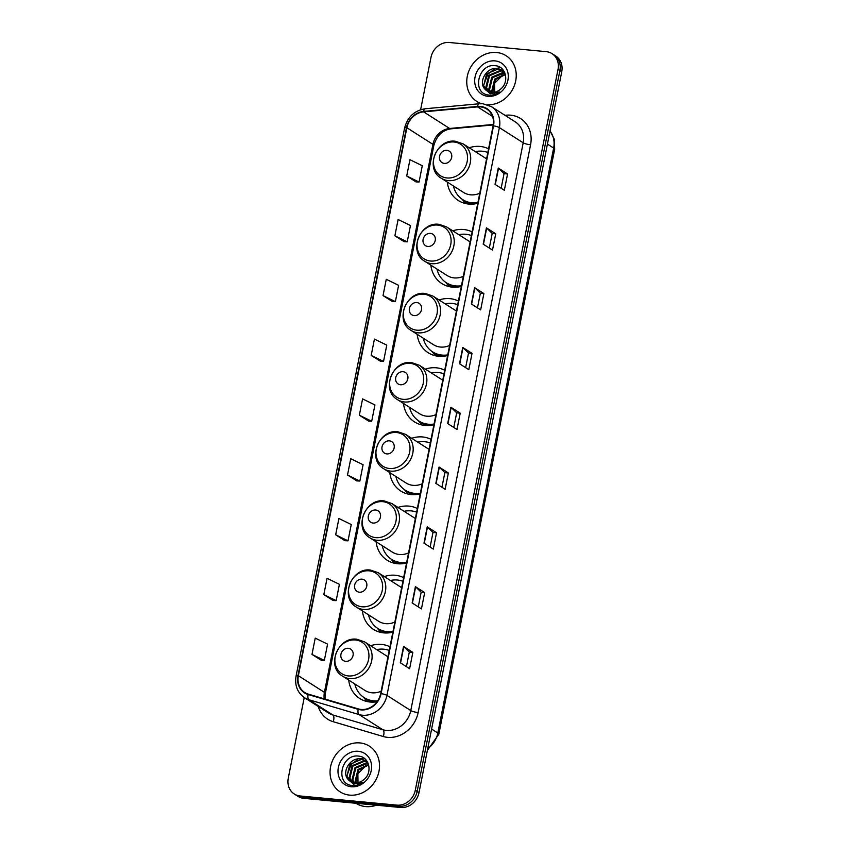 <?xml version="1.0" encoding="UTF-8"?>
<svg xmlns="http://www.w3.org/2000/svg" width="850" height="850" viewBox="0 0 850 850"><rect width="100%" height="100%" fill="white"/><g stroke="black" fill="none" stroke-linecap="round" stroke-linejoin="round"><path stroke-width="1.27" d="M389.959 646.808A29.973 26.159 -57.5 0 0 381.554 644.417A29.973 26.159 -57.5 0 0 370.611 645.734M348.712 680.064A29.973 26.159 -57.5 0 0 359.731 698.498A29.973 26.159 -57.5 0 0 370.143 702.036A29.973 26.159 -57.5 0 0 377.06 701.749M403.644 577.66A29.973 26.159 -57.5 0 0 395.25 575.259A29.973 26.159 -57.5 0 0 384.296 576.587M362.408 610.916A29.973 26.159 -57.5 0 0 373.426 629.34A29.973 26.159 -57.5 0 0 383.839 632.889A29.973 26.159 -57.5 0 0 392.859 632.134M417.339 508.513A29.973 26.159 -57.5 0 0 408.935 506.111A29.973 26.159 -57.5 0 0 397.991 507.429M376.093 541.758A29.973 26.159 -57.5 0 0 387.122 560.192A29.973 26.159 -57.5 0 0 397.534 563.741A29.973 26.159 -57.5 0 0 406.555 562.987M431.035 439.354A29.973 26.159 -57.5 0 0 422.631 436.964A29.973 26.159 -57.5 0 0 411.687 438.281M389.789 472.611A29.973 26.159 -57.5 0 0 400.807 491.045A29.973 26.159 -57.5 0 0 411.219 494.583A29.973 26.159 -57.5 0 0 420.24 493.839M444.72 370.207A29.973 26.159 -57.5 0 0 436.326 367.806A29.973 26.159 -57.5 0 0 425.372 369.134M403.484 403.463A29.973 26.159 -57.5 0 0 414.502 421.897A29.973 26.159 -57.5 0 0 424.915 425.436A29.973 26.159 -57.5 0 0 433.936 424.681M458.416 301.059A29.973 26.159 -57.5 0 0 450.011 298.658A29.973 26.159 -57.5 0 0 439.067 299.976M417.169 334.316A29.973 26.159 -57.5 0 0 428.198 352.739A29.973 26.159 -57.5 0 0 438.611 356.288A29.973 26.159 -57.5 0 0 447.631 355.534M472.111 231.901A29.973 26.159 -57.5 0 0 463.707 229.511A29.973 26.159 -57.5 0 0 452.763 230.828M430.865 265.158A29.973 26.159 -57.5 0 0 441.883 283.592A29.973 26.159 -57.5 0 0 452.296 287.13A29.973 26.159 -57.5 0 0 461.316 286.386M488.559 148.835A29.973 26.159 -57.5 0 0 480.154 146.444A29.973 26.159 -57.5 0 0 469.211 147.762M447.312 182.091A29.973 26.159 -57.5 0 0 458.331 200.526A29.973 26.159 -57.5 0 0 468.743 204.064A29.973 26.159 -57.5 0 0 477.764 203.309M304.236 697.531L288.256 778.249A16.968 14.811 -57.5 0 0 294.259 793.974L297.978 796.354A16.968 14.811 -57.5 0 0 303.875 798.352L400.658 807.5A16.968 14.811 -57.5 0 0 419.007 792.614L561.744 71.751A16.968 14.811 -57.5 0 0 555.741 56.026L553.881 54.836A16.968 14.811 -57.5 0 1 559.884 70.571A16.968 14.811 -57.5 0 0 553.881 54.836L552.022 53.646A16.968 14.811 -57.5 0 0 546.125 51.648L449.342 42.5A16.968 14.811 -57.5 0 0 430.993 57.386L420.623 109.714M294.259 793.974A16.968 14.811 -57.5 0 0 300.146 795.982L396.939 805.131A16.968 14.811 -57.5 0 0 415.289 790.245L417.148 791.435L559.884 70.571L417.148 791.435A16.968 14.811 -57.5 0 1 398.799 806.31A16.968 14.811 -57.5 0 0 417.148 791.435L419.007 792.614M300.146 795.982L302.005 797.173L398.799 806.31L302.005 797.173A16.968 14.811 -57.5 0 1 296.119 795.164A16.968 14.811 -57.5 0 0 302.005 797.173L303.875 798.352M496.655 52.509A27.147 23.694 -57.5 0 0 468.902 70.922A27.147 23.694 -57.5 0 0 476.892 101.49A27.147 23.694 -57.5 0 0 481.504 103.689A27.147 23.694 -57.5 0 1 476.892 101.49A27.147 23.694 -57.5 0 1 468.902 70.922A27.147 23.694 -57.5 0 1 496.655 52.509A27.147 23.694 -57.5 0 1 506.09 55.718A27.147 23.694 -57.5 0 0 496.655 52.509M359.954 742.932A27.147 23.694 -57.5 0 0 332.201 761.345A27.147 23.694 -57.5 0 0 340.191 791.913A27.147 23.694 -57.5 0 0 349.616 795.122A27.147 23.694 -57.5 0 0 377.368 776.709A27.147 23.694 -57.5 0 0 369.378 746.141A27.147 23.694 -57.5 0 0 359.954 742.932A27.147 23.694 -57.5 0 0 332.201 761.345A27.147 23.694 -57.5 0 0 340.191 791.913A27.147 23.694 -57.5 0 0 349.616 795.122A27.147 23.694 -57.5 0 0 377.368 776.709A27.147 23.694 -57.5 0 0 369.378 746.141A27.147 23.694 -57.5 0 0 359.954 742.932M480.431 106.887A18.094 15.799 122.5 0 1 486.71 109.023A18.094 15.799 122.5 0 1 493.117 125.811L380.694 693.579A18.094 15.799 122.5 0 1 358.371 708.921L308.306 694.121A18.094 15.799 122.5 0 1 304.767 692.506A18.094 15.799 122.5 0 1 298.361 675.729L406.874 127.734A18.094 15.799 122.5 0 1 423.587 111.86L477.572 106.887A18.094 15.799 122.5 0 1 480.431 106.887M480.516 106.452A18.551 16.192 -57.5 0 0 477.594 106.452L423.608 111.424A18.551 16.192 -57.5 0 0 406.47 127.702L297.957 675.686A18.551 16.192 -57.5 0 0 308.146 694.535L358.211 709.346A18.551 16.192 -57.5 0 0 381.098 693.621L493.521 125.843A18.551 16.192 -57.5 0 0 480.516 106.452M400.308 662.756L409.615 668.695L412.845 652.386L403.538 646.446L400.308 662.756M406.428 666.655L409.317 652.024L403.803 646.648A4.526 0.903 -168.8 0 0 403.538 646.446M409.317 652.046L412.845 652.386M412.154 602.958L421.451 608.887L424.681 592.577L415.384 586.649L412.154 602.958M418.264 606.857L421.164 592.227L415.639 586.851A4.526 0.903 -168.8 0 0 415.384 586.649M421.154 592.248L424.681 592.577M423.991 543.161L433.298 549.089L436.528 532.78L427.221 526.851L423.991 543.161M430.111 547.06L433.001 532.419L427.486 527.053A4.526 0.903 -168.8 0 0 427.221 526.851M433.001 532.451L436.528 532.78M435.837 483.353L445.134 489.292L448.364 472.983L439.057 467.043L435.837 483.353M441.947 487.252L444.848 472.621L439.322 467.245A4.526 0.903 -168.8 0 0 439.057 467.043M444.837 472.653L448.364 472.983M495.04 184.354L504.337 190.294L507.567 173.984L498.27 168.045L495.04 184.354M501.149 188.254L504.05 173.623L498.525 168.247A4.526 0.903 -168.8 0 0 498.27 168.045M504.039 173.644L507.567 173.984M483.193 244.152L492.501 250.091L495.731 233.782L486.423 227.843L483.193 244.152M489.313 248.051L492.203 233.421L486.689 228.044A4.526 0.903 -168.8 0 0 486.423 227.843M492.203 233.452L495.731 233.782M471.357 303.96L480.654 309.889L483.884 293.579L474.587 287.651L471.357 303.96M477.466 307.859L480.367 293.218L474.842 287.853A4.526 0.903 -168.8 0 0 474.587 287.651M480.356 293.25L483.884 293.579M459.51 363.757L468.817 369.686L472.047 353.377L462.74 347.448L459.51 363.757M465.63 367.657L468.52 353.026L463.006 347.65A4.526 0.903 -168.8 0 0 462.74 347.448M468.52 353.047L472.047 353.377M447.674 423.555L456.981 429.494L460.211 413.185L450.904 407.246L447.674 423.555M453.783 427.454L456.684 412.824L451.169 407.447A4.526 0.903 -168.8 0 0 450.904 407.246M456.684 412.845L460.211 413.185M487.581 104.784A27.147 23.694 -57.5 0 0 514.335 85.637A27.147 23.694 -57.5 0 0 506.09 55.718A27.147 23.694 -57.5 0 1 514.335 85.637A27.147 23.694 -57.5 0 1 487.581 104.784M415.289 790.245L558.025 69.381A16.968 14.811 -57.5 0 0 552.022 53.646M335.676 534.809L348.022 540.834L351.252 524.524L338.906 518.5L335.676 534.809L344.983 540.696M323.829 594.617L336.175 600.631L339.405 584.322L327.059 578.308L323.829 594.617L333.147 600.493M311.993 654.415L324.339 660.429L327.569 644.13L315.223 638.106L311.993 654.415L321.311 660.291M371.195 355.417L383.541 361.431L386.771 345.121L374.425 339.108L371.195 355.417L380.513 361.293M383.031 295.609L395.377 301.633L398.608 285.324L386.261 279.299L383.031 295.609L392.349 301.495M394.878 235.811L407.224 241.836L410.454 225.526L398.108 219.502L394.878 235.811L404.186 241.687M406.714 176.014L419.061 182.028L422.291 165.718L409.944 159.704L406.714 176.014L416.033 181.889M347.512 475.012L359.858 481.036L363.088 464.727L350.742 458.703L347.512 475.012L356.83 480.898M359.348 415.214L371.705 421.228L374.935 404.929L362.578 398.905L359.348 415.214L368.666 421.09M371.705 421.228L368.56 421.09M383.541 361.431L380.407 361.293M395.377 301.633L392.243 301.484M407.224 241.836L404.09 241.687M419.061 182.028L415.926 181.889M359.858 481.036L356.724 480.888M348.022 540.834L344.888 540.685M336.175 600.631L333.041 600.493M324.339 660.429L321.204 660.291M492.256 92.427L491.757 91.056L494.679 79.082L505.261 74.109M492.798 92.416L495.422 79.549L505.389 74.577M490.259 92.204L488.803 89.165L491.725 77.191L503.306 72.293L504.677 72.537L502.031 70.168L497.399 68.531C486.88 66.672 478.114 81.749 484.627 88.814A12.782 11.156 -57.5 0 0 486.944 90.865A12.782 11.156 -57.5 0 0 491.385 92.374A12.782 11.156 -57.5 0 0 500.831 88.953C509.426 81.951 506.026 66.714 495.89 65.779C478.242 62.528 471.389 93.043 488.197 94.988L489.047 95.094C492.788 95.402 496.336 94.371 499.694 92.002L490.237 93.713L484.627 88.814M490.737 92.299L489.536 89.643L492.469 77.669L504.826 72.887M488.474 91.662L485.849 87.284L488.771 75.31L500.353 70.412L503.434 71.23M488.899 91.821L486.582 87.752L489.515 75.777L501.086 70.879L503.763 71.527M487.263 91.056L483.629 85.871L486.561 73.897L498.132 68.999L502.403 70.401M494.743 94.488L494.572 83.321L502.998 74.874M494.998 60.881A18.434 16.097 -57.5 0 0 475.054 77.052A18.434 16.097 -57.5 0 0 487.985 96.326A18.434 16.097 -57.5 0 0 507.928 80.155A18.434 16.097 -57.5 0 0 494.998 60.881M483.533 85.521L487.804 74.216L494.275 69.19M496.156 68.457L500.629 67.66M444.316 163.381A6.789 5.929 -57.5 0 0 451.658 157.431A6.789 5.929 -57.5 0 0 446.898 150.333A6.789 5.929 -57.5 0 0 439.556 156.283A6.789 5.929 -57.5 0 0 444.316 163.381M441.203 178.192A20.358 17.776 -57.5 0 0 448.279 180.604A20.358 17.776 -57.5 0 0 469.094 166.791A20.358 17.776 -57.5 0 0 463.101 143.863L455.483 141.27C436.358 138.306 424.426 168.863 441.203 178.192L463.505 192.419A20.358 17.776 -57.5 0 0 470.581 194.82A20.358 17.776 -57.5 0 0 479.761 193.248M486.561 158.907A20.358 17.776 -57.5 0 0 485.403 158.089L463.101 143.863M453.401 185.969A26.86 23.449 -57.5 0 0 462.793 199.686A26.86 23.449 -57.5 0 0 472.132 202.852A26.86 23.449 -57.5 0 0 477.902 202.661M487.836 152.469A26.86 23.449 -57.5 0 0 482.354 151.215A26.86 23.449 -57.5 0 0 475.288 151.64M462.793 199.686L463.728 200.271A26.86 23.449 -57.5 0 0 473.057 203.447A26.86 23.449 -57.5 0 0 477.179 203.458M465.789 203.607A29.41 25.67 122.5 0 1 465.418 203.161L462.007 199.155M427.869 246.447A6.789 5.929 -57.5 0 0 435.211 240.497A6.789 5.929 -57.5 0 0 430.451 233.399A6.789 5.929 -57.5 0 0 423.109 239.349A6.789 5.929 -57.5 0 0 427.869 246.447M424.756 261.269A20.358 17.776 -57.5 0 0 431.832 263.67A20.358 17.776 -57.5 0 0 452.646 249.857A20.358 17.776 -57.5 0 0 446.654 226.939L439.036 224.336C419.911 221.372 407.979 251.929 424.756 261.269L447.058 275.485A20.358 17.776 -57.5 0 0 454.123 277.897A20.358 17.776 -57.5 0 0 463.314 276.314M470.114 241.974A20.358 17.776 -57.5 0 0 468.956 241.156L446.654 226.939M436.953 269.036A26.86 23.449 -57.5 0 0 446.346 282.752A26.86 23.449 -57.5 0 0 455.685 285.919A26.86 23.449 -57.5 0 0 461.444 285.728M471.389 235.535A26.86 23.449 -57.5 0 0 465.906 234.281A26.86 23.449 -57.5 0 0 458.841 234.706M446.346 282.752L447.281 283.348A26.86 23.449 -57.5 0 0 456.609 286.514A26.86 23.449 -57.5 0 0 460.732 286.524M449.342 286.673A29.41 25.67 122.5 0 1 448.97 286.237L445.559 282.221M414.173 315.594A6.789 5.929 -57.5 0 0 421.515 309.644A6.789 5.929 -57.5 0 0 416.755 302.547A6.789 5.929 -57.5 0 0 409.413 308.507A6.789 5.929 -57.5 0 0 414.173 315.594M411.071 330.416A20.358 17.776 -57.5 0 0 418.136 332.817A20.358 17.776 -57.5 0 0 438.951 319.016A20.358 17.776 -57.5 0 0 432.958 296.087L425.34 293.484C406.215 290.519 394.283 321.077 411.071 330.416L433.362 344.632A20.358 17.776 -57.5 0 0 440.438 347.044A20.358 17.776 -57.5 0 0 449.618 345.461M456.418 311.121A20.358 17.776 -57.5 0 0 455.26 310.303L432.958 296.087M423.257 338.194A26.86 23.449 -57.5 0 0 432.661 351.9A26.86 23.449 -57.5 0 0 441.989 355.077A26.86 23.449 -57.5 0 0 447.759 354.886M457.693 304.683A26.86 23.449 -57.5 0 0 452.211 303.429A26.86 23.449 -57.5 0 0 445.156 303.864M432.661 351.9L433.585 352.495A26.86 23.449 -57.5 0 0 442.924 355.672A26.86 23.449 -57.5 0 0 447.036 355.683M435.657 355.821A29.41 25.67 122.5 0 1 435.274 355.385L431.864 351.369M400.488 384.752A6.789 5.929 -57.5 0 0 407.819 378.792A6.789 5.929 -57.5 0 0 403.07 371.705A6.789 5.929 -57.5 0 0 395.728 377.655A6.789 5.929 -57.5 0 0 400.488 384.752M397.375 399.564A20.358 17.776 -57.5 0 0 404.451 401.976A20.358 17.776 -57.5 0 0 425.255 388.163A20.358 17.776 -57.5 0 0 419.273 365.234L411.655 362.631C392.53 359.678 380.598 390.224 397.375 399.564L419.666 413.791A20.358 17.776 -57.5 0 0 426.743 416.192A20.358 17.776 -57.5 0 0 435.933 414.619M442.733 380.279A20.358 17.776 -57.5 0 0 441.564 379.461L419.273 365.234M409.562 407.341A26.86 23.449 -57.5 0 0 418.965 421.047A26.86 23.449 -57.5 0 0 428.294 424.224A26.86 23.449 -57.5 0 0 434.063 424.033M444.008 373.83A26.86 23.449 -57.5 0 0 438.526 372.576A26.86 23.449 -57.5 0 0 431.46 373.012M418.965 421.047L419.9 421.642A26.86 23.449 -57.5 0 0 429.229 424.819A26.86 23.449 -57.5 0 0 433.341 424.83M421.961 424.968A29.41 25.67 122.5 0 1 421.579 424.533L418.179 420.516M386.793 453.9A6.789 5.929 -57.5 0 0 394.134 447.95A6.789 5.929 -57.5 0 0 389.374 440.853A6.789 5.929 -57.5 0 0 382.033 446.803A6.789 5.929 -57.5 0 0 386.793 453.9M383.679 468.711A20.358 17.776 -57.5 0 0 390.756 471.123A20.358 17.776 -57.5 0 0 411.57 457.311A20.358 17.776 -57.5 0 0 405.578 434.382L397.959 431.789C378.834 428.825 366.902 459.382 383.679 468.711L405.981 482.938A20.358 17.776 -57.5 0 0 413.047 485.339A20.358 17.776 -57.5 0 0 422.237 483.767M429.038 449.427A20.358 17.776 -57.5 0 0 427.879 448.609L405.578 434.382M395.877 476.489A26.86 23.449 -57.5 0 0 405.269 490.206A26.86 23.449 -57.5 0 0 414.609 493.372A26.86 23.449 -57.5 0 0 420.368 493.181M430.312 442.988A26.86 23.449 -57.5 0 0 424.83 441.734A26.86 23.449 -57.5 0 0 417.764 442.159M405.269 490.206L406.204 490.79A26.86 23.449 -57.5 0 0 415.533 493.967A26.86 23.449 -57.5 0 0 419.656 493.978M408.266 494.126A29.41 25.67 122.5 0 1 407.894 493.691L404.483 489.674M373.097 523.048A6.789 5.929 -57.5 0 0 380.439 517.097A6.789 5.929 -57.5 0 0 375.679 510A6.789 5.929 -57.5 0 0 368.337 515.961A6.789 5.929 -57.5 0 0 373.097 523.048M369.984 537.869A20.358 17.776 -57.5 0 0 377.06 540.271A20.358 17.776 -57.5 0 0 397.874 526.469A20.358 17.776 -57.5 0 0 391.882 503.54L384.264 500.937C365.139 497.973 353.207 528.53 369.984 537.869L392.286 552.086A20.358 17.776 -57.5 0 0 399.362 554.497A20.358 17.776 -57.5 0 0 408.542 552.914M415.342 518.574A20.358 17.776 -57.5 0 0 414.184 517.756L391.882 503.54M382.181 545.647A26.86 23.449 -57.5 0 0 391.584 559.353A26.86 23.449 -57.5 0 0 400.913 562.53A26.86 23.449 -57.5 0 0 406.683 562.339M416.617 512.136A26.86 23.449 -57.5 0 0 411.134 510.882A26.86 23.449 -57.5 0 0 404.079 511.317M391.584 559.353L392.509 559.948A26.86 23.449 -57.5 0 0 401.848 563.125A26.86 23.449 -57.5 0 0 405.96 563.136M394.581 563.274A29.41 25.67 122.5 0 1 394.198 562.838L390.788 558.822M359.401 592.206A6.789 5.929 -57.5 0 0 366.743 586.245A6.789 5.929 -57.5 0 0 361.994 579.158A6.789 5.929 -57.5 0 0 354.652 585.108A6.789 5.929 -57.5 0 0 359.401 592.206M356.299 607.017A20.358 17.776 -57.5 0 0 363.364 609.429A20.358 17.776 -57.5 0 0 384.179 595.616A20.358 17.776 -57.5 0 0 378.197 572.688L370.579 570.084C351.454 567.131 339.522 597.678 356.299 607.017L378.59 621.244A20.358 17.776 -57.5 0 0 385.666 623.645A20.358 17.776 -57.5 0 0 394.857 622.062M401.657 587.732A20.358 17.776 -57.5 0 0 400.488 586.914L378.197 572.688M368.486 614.794A26.86 23.449 -57.5 0 0 377.889 628.501A26.86 23.449 -57.5 0 0 387.217 631.678A26.86 23.449 -57.5 0 0 392.987 631.486M402.932 581.283A26.86 23.449 -57.5 0 0 397.449 580.029A26.86 23.449 -57.5 0 0 390.384 580.465M377.889 628.501L378.824 629.096A26.86 23.449 -57.5 0 0 388.152 632.273A26.86 23.449 -57.5 0 0 392.264 632.283M380.885 632.421A29.41 25.67 122.5 0 1 380.502 631.986L377.103 627.969M345.716 661.353A6.789 5.929 -57.5 0 0 353.058 655.403A6.789 5.929 -57.5 0 0 348.298 648.306A6.789 5.929 -57.5 0 0 340.956 654.256A6.789 5.929 -57.5 0 0 345.716 661.353M342.603 676.164A20.358 17.776 -57.5 0 0 349.679 678.576A20.358 17.776 -57.5 0 0 370.494 664.764A20.358 17.776 -57.5 0 0 364.501 641.835L356.883 639.242C337.758 636.278 325.826 666.836 342.603 676.164L364.905 690.391A20.358 17.776 -57.5 0 0 371.971 692.793A20.358 17.776 -57.5 0 0 381.161 691.22M387.961 656.88A20.358 17.776 -57.5 0 0 386.803 656.062L364.501 641.835M354.801 683.942A26.86 23.449 -57.5 0 0 364.193 697.659A26.86 23.449 -57.5 0 0 373.533 700.825A26.86 23.449 -57.5 0 0 377.697 700.836M389.236 650.441A26.86 23.449 -57.5 0 0 383.754 649.188A26.86 23.449 -57.5 0 0 376.688 649.612M364.193 697.659L365.128 698.243A26.86 23.449 -57.5 0 0 374.457 701.42A26.86 23.449 -57.5 0 0 377.23 701.516M367.189 701.579A29.41 25.67 122.5 0 1 366.807 701.133L363.407 697.128M355.895 803.271A28.273 24.682 -57.5 0 0 365.691 806.586A28.273 24.682 -57.5 0 0 376.401 805.205M355.555 782.839L355.045 781.479L357.978 769.494L368.549 764.532M356.086 782.839L358.711 769.972L368.688 765M353.547 782.627L352.091 779.588L355.024 767.614L366.594 762.716L367.965 762.96M354.036 782.712L352.835 780.066L355.757 768.081L368.114 763.3M351.762 782.085L349.138 777.707L352.07 765.733L363.641 760.835L366.733 761.643M352.197 782.244L349.881 778.175L352.803 766.201L364.384 761.303L367.051 761.951M347.926 779.237A12.782 11.156 -57.5 0 0 350.243 781.288A12.782 11.156 -57.5 0 0 354.673 782.797A12.782 11.156 -57.5 0 0 364.129 779.376C372.714 772.374 369.314 757.138 359.178 756.202C341.53 752.941 334.677 783.466 351.486 785.411L352.336 785.517C356.086 785.825 359.635 784.794 362.982 782.425L353.536 784.125L347.926 779.237C341.413 772.172 350.168 757.095 360.687 758.944L365.33 760.58L367.965 762.949M350.551 781.479L346.928 776.294L349.849 764.32L361.431 759.422L365.691 760.824M358.041 784.901L357.871 773.744L366.297 765.298M358.296 751.294A18.434 16.097 -57.5 0 0 338.353 767.465A18.434 16.097 -57.5 0 0 351.273 786.749A18.434 16.097 -57.5 0 0 371.227 770.578A18.434 16.097 -57.5 0 0 358.296 751.294M346.832 775.933L351.092 764.639L357.563 759.613M359.444 758.869L363.928 758.072M427.709 748.712A22.621 19.741 -57.5 0 0 437.814 733.008L553.637 148.049A22.621 19.741 -57.5 0 0 550.003 131.049M547.421 144.086L553.637 148.049A11.316 2.252 11.2 0 1 554.657 149.292L438.823 734.251A11.316 2.252 11.2 0 0 437.814 733.008L431.598 729.045M561.744 71.751L558.025 69.381M400.658 807.5L396.939 805.131M504.996 115.324L506.281 115.196A28.273 24.682 122.5 0 1 530.57 144.766L418.147 712.544A5.652 1.126 11.2 0 1 410.773 710.579L523.196 142.8A22.621 19.741 -57.5 0 0 515.196 121.826L491.385 106.632A22.621 19.741 122.5 0 1 499.386 127.617A5.652 1.126 -168.8 0 0 493.521 125.843M418.147 712.544A28.273 24.682 122.5 0 1 387.558 737.343A28.273 24.682 122.5 0 1 383.265 736.514L333.2 721.703A28.273 24.682 122.5 0 1 318.229 706.456M386.304 730.416A22.621 19.741 -57.5 0 0 410.773 710.579L386.962 695.385A22.621 19.741 122.5 0 1 359.051 714.563L308.986 699.763A22.621 19.741 122.5 0 1 304.566 697.744L328.387 712.938A22.621 19.741 -57.5 0 0 332.807 714.956L382.872 729.757A22.621 19.741 -57.5 0 0 386.304 730.416M491.385 106.632L482.981 103.764L479.251 103.764A5.652 2.284 84.7 0 0 477.594 106.452M479.251 103.764L425.266 108.747C414.396 110.532 407.501 117.002 404.568 128.159A5.652 1.126 11.2 0 1 406.47 127.702M297.957 675.686A5.652 1.126 -168.8 0 0 296.055 676.143C294.589 685.472 297.426 692.676 304.566 697.744M308.146 694.535A5.652 2.678 106.5 0 0 308.986 699.763L332.807 714.956A5.652 2.678 -73.5 0 1 333.2 721.703M425.266 108.747A5.652 2.284 84.7 0 0 423.608 111.424M358.211 709.346A5.652 2.678 106.5 0 0 359.051 714.563L382.872 729.757A5.652 2.678 -73.5 0 1 383.265 736.514M381.098 693.621A5.652 1.126 11.2 0 1 386.962 695.385L499.386 127.617L523.196 142.8A5.652 1.126 11.2 0 0 530.57 144.766M506.281 115.196A5.652 2.284 -95.3 0 1 506.217 116.099M298.361 675.729L324.413 692.346A18.094 15.799 -57.5 0 0 324.275 698.849M477.572 106.887L492.511 116.407M423.587 111.86L449.639 128.477A18.094 15.799 -57.5 0 0 432.926 144.351L324.413 692.346A10.179 2.029 11.2 0 1 325.327 693.462L325.051 699.072M493.329 124.451L449.639 128.477A10.179 4.112 -95.3 0 0 450.914 128.828C442.393 130.167 436.698 135.713 433.829 145.477L325.327 693.462M406.874 127.734L432.926 144.351A10.179 2.029 11.2 0 1 433.829 145.477M447.939 423.725L451.169 407.447M459.786 363.928L463.006 347.65M471.623 304.13L474.842 287.853M483.459 244.322L486.689 228.044M495.306 184.524L498.525 168.247M436.103 483.522L439.322 467.245M424.256 543.331L427.486 527.053M412.42 603.128L415.639 586.851M400.573 662.926L403.803 646.648M446.951 177.958A18.7 16.331 -57.5 0 0 467.181 161.553A18.7 16.331 -57.5 0 0 454.07 142.003A18.7 16.331 -57.5 0 0 433.84 158.408A18.7 16.331 -57.5 0 0 446.951 177.958M462.666 199.601A27.115 23.672 -57.5 0 0 471.336 204.17M430.504 261.024A18.7 16.331 -57.5 0 0 450.734 244.63A18.7 16.331 -57.5 0 0 437.623 225.069A18.7 16.331 -57.5 0 0 417.392 241.474A18.7 16.331 -57.5 0 0 430.504 261.024M446.218 282.668A27.115 23.672 -57.5 0 0 454.888 287.247M416.808 330.183A18.7 16.331 -57.5 0 0 437.038 313.777A18.7 16.331 -57.5 0 0 423.927 294.217A18.7 16.331 -57.5 0 0 403.697 310.622A18.7 16.331 -57.5 0 0 416.808 330.183M432.522 351.815A27.115 23.672 -57.5 0 0 441.203 356.394M403.112 399.33A18.7 16.331 -57.5 0 0 423.342 382.925A18.7 16.331 -57.5 0 0 410.231 363.375A18.7 16.331 -57.5 0 0 390.001 379.78A18.7 16.331 -57.5 0 0 403.112 399.33M418.837 420.962A27.115 23.672 -57.5 0 0 427.507 425.542M389.428 468.478A18.7 16.331 -57.5 0 0 409.658 452.072A18.7 16.331 -57.5 0 0 396.546 432.522A18.7 16.331 -57.5 0 0 376.316 448.928A18.7 16.331 -57.5 0 0 389.428 468.478M405.142 490.121A27.115 23.672 -57.5 0 0 413.812 494.7M375.732 537.636A18.7 16.331 -57.5 0 0 395.962 521.231A18.7 16.331 -57.5 0 0 382.851 501.67A18.7 16.331 -57.5 0 0 362.621 518.075A18.7 16.331 -57.5 0 0 375.732 537.636M391.446 559.268A27.115 23.672 -57.5 0 0 400.127 563.847M362.036 606.783A18.7 16.331 -57.5 0 0 382.266 590.378A18.7 16.331 -57.5 0 0 369.155 570.828A18.7 16.331 -57.5 0 0 348.925 587.233A18.7 16.331 -57.5 0 0 362.036 606.783M377.761 628.416A27.115 23.672 -57.5 0 0 386.431 632.995M348.351 675.931A18.7 16.331 -57.5 0 0 368.581 659.526A18.7 16.331 -57.5 0 0 355.47 639.976A18.7 16.331 -57.5 0 0 335.24 656.381A18.7 16.331 -57.5 0 0 348.351 675.931M364.066 697.574A27.115 23.672 -57.5 0 0 372.736 702.143M550.035 130.889L554.455 139.485L554.657 149.292M427.391 750.316L438.823 734.251M404.568 128.159L296.055 676.143M493.266 124.929L450.914 128.828M502.775 70.635L502.031 70.168M366.063 761.058L365.33 760.58"/></g></svg>
